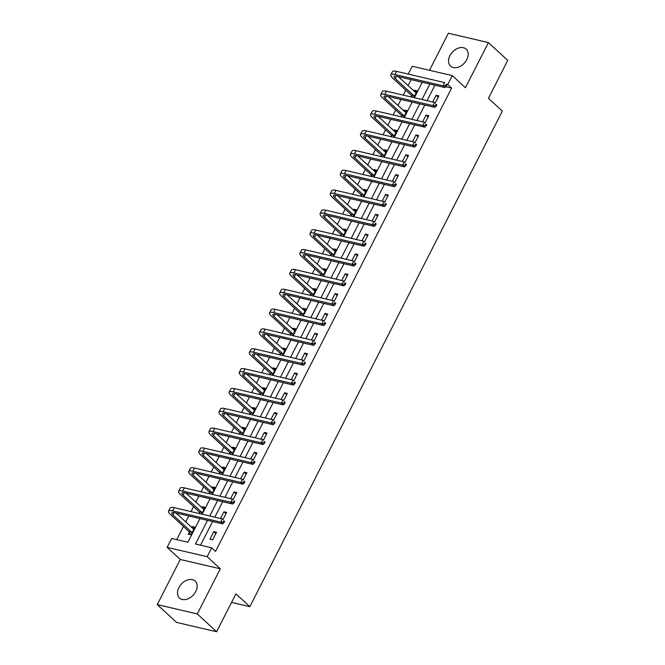 <?xml version="1.0" encoding="UTF-8"?>
<svg xmlns="http://www.w3.org/2000/svg" width="665" height="665" viewBox="0 0 665 665"><rect width="100%" height="100%" fill="white"/><g stroke="black" fill="none" stroke-linecap="round" stroke-linejoin="round"><path stroke-width="1" d="M449.922 55.66A11.538 8.121 -47.3 0 0 450.538 66.109A11.538 8.121 -47.3 0 0 466.797 59.601A11.538 8.121 -47.3 0 0 466.182 49.144A11.538 8.121 -47.3 0 0 449.922 55.66M178.885 587.594A11.538 8.121 -47.3 0 0 179.508 598.051A11.538 8.121 -47.3 0 0 195.768 591.534A11.538 8.121 -47.3 0 0 195.144 581.085A11.538 8.121 -47.3 0 0 178.885 587.594M408.268 74.098L412.25 66.276L452.283 75.619L447.753 84.522L446.39 84.206M231.561 602.424L249.832 606.68L502.341 111.105L488.434 98.287L507.736 60.399L488.418 42.593L448.385 33.25L429.507 70.299M249.832 606.68L235.917 593.862L216.615 631.75L176.582 622.407L157.264 604.601L197.297 613.945L220.298 568.808L207.164 556.705L167.131 547.362L171.661 538.459L187.896 542.249L199.949 518.584M220.298 568.808L180.265 559.465L157.264 604.601M180.265 559.465L167.131 547.362M411.111 79.65L408.044 85.685M405.775 90.124L403.231 95.12M401.012 99.484L397.936 105.519M395.667 109.958L393.131 114.954M390.904 119.318L387.828 125.353M385.567 129.791L383.023 134.787M380.796 139.151L377.728 145.178M375.459 149.625L372.915 154.621M370.696 158.985L367.62 165.011M365.351 169.459L362.807 174.454M360.588 178.819L357.512 184.845M355.251 189.292L352.708 194.28M350.48 198.652L347.404 204.679M345.143 209.126L342.6 214.113M340.372 218.486L337.305 224.512M335.035 228.96L332.492 233.947M330.272 238.319L327.197 244.346M324.936 248.793L322.392 253.781M320.164 258.153L317.089 264.18M314.828 268.627L312.284 273.614M310.056 277.987L306.989 284.013M304.72 288.46L302.176 293.448M299.957 297.82L296.881 303.847M294.612 308.294L292.076 313.281M289.849 317.646L286.773 323.68M284.512 328.128L281.968 333.115M279.741 337.479L276.665 343.514M274.404 347.961L271.86 352.949M269.633 357.313L266.565 363.348M264.296 367.795L261.752 372.782M259.533 377.146L256.457 383.181M254.196 387.629L251.653 392.616M249.425 396.98L246.349 403.015M244.088 407.462L241.545 412.45M239.317 416.814L236.25 422.849M233.98 427.296L231.437 432.283M229.217 436.647L226.142 442.682M223.872 447.129L221.337 452.117M219.109 456.481L216.034 462.516M213.773 466.963L211.229 471.951M209.001 476.315L205.934 482.349M203.665 486.788L201.121 491.784M198.901 496.148L195.826 502.183M193.557 506.622L191.021 511.618M188.794 515.982L185.718 522.017M183.457 526.456L176.732 539.648M216.615 631.75L197.297 613.945M189.342 532.125L188.295 534.186L190.996 534.818L194.887 527.195L192.177 526.564L191.695 527.52M201.57 514.078L204.986 507.362L202.285 506.73L201.794 507.686M199.45 512.291L198.86 513.447M211.669 494.245L215.094 487.528L212.393 486.896L211.902 487.852M209.558 492.457L208.968 493.613M221.778 474.411L225.202 467.695L222.492 467.063L222.01 468.019M219.658 472.624L219.076 473.779M231.886 454.577L235.31 447.861L232.6 447.229L232.11 448.185M229.766 452.79L229.176 453.946M241.985 434.744L245.41 428.027L242.708 427.395L242.218 428.351M239.874 432.957L239.284 434.112M252.093 414.91L255.518 408.194L252.816 407.562L252.326 408.518M249.974 413.123L249.392 414.278M262.201 395.077L265.626 388.36L262.916 387.728L262.434 388.684M260.082 393.289L259.491 394.445M272.309 375.243L275.726 368.526L273.024 367.895L272.534 368.851M270.19 373.456L269.599 374.611M282.409 355.409L285.834 348.693L283.132 348.061L282.642 349.017M280.298 353.622L279.707 354.778M292.517 335.576L295.942 328.859L293.232 328.227L292.75 329.183M290.397 333.797L289.815 334.944M302.625 315.742L306.05 309.026L303.34 308.394L302.849 309.35M300.505 313.963L299.915 315.11M312.725 295.908L316.149 289.192L313.448 288.56L312.957 289.516M310.613 294.13L310.023 295.277M322.833 276.083L326.257 269.358L323.556 268.726L323.065 269.682M320.713 274.296L320.131 275.451M332.941 256.249L336.365 249.525L333.655 248.893L333.165 249.857M330.821 254.462L330.231 255.618M343.04 236.416L346.465 229.691L343.763 229.059L343.273 230.024M340.929 234.629L340.339 235.784M353.148 216.582L356.573 209.857L353.871 209.226L353.381 210.19M351.037 214.795L350.447 215.95M363.256 196.749L366.681 190.024L363.971 189.392L363.489 190.356M361.137 194.961L360.546 196.117M373.364 176.915L376.781 170.19L374.079 169.558L373.589 170.523M371.245 175.128L370.654 176.283M383.464 157.081L386.889 150.365L384.187 149.733L383.697 150.689M381.353 155.294L380.762 156.45M393.572 137.248L396.997 130.531L394.287 129.899L393.805 130.855M391.452 135.461L390.87 136.616M403.68 117.414L407.105 110.698L404.395 110.066L403.904 111.022M401.56 115.627L400.97 116.782M413.78 97.58L417.204 90.864L414.503 90.232L414.012 91.188M411.668 95.793L411.078 96.949M207.522 520.354L195.468 544.012L211.694 547.802L215.56 551.368L451.618 88.079L445.874 86.741M434.918 85.203L427.038 100.673M424.81 105.037L416.93 120.506M414.711 124.87L406.83 140.34M404.603 144.704L396.722 160.174M394.495 164.538L386.614 180.007M384.395 184.371L376.506 199.841M374.287 204.205L366.407 219.674M364.179 224.038L356.299 239.508M354.071 243.872L346.191 259.342M343.971 263.706L336.091 279.175M333.863 283.539L325.983 299.009M323.755 303.373L315.875 318.843M313.656 323.207L305.775 338.676M303.548 343.04L295.667 358.51M293.44 362.874L285.559 378.335M283.332 382.707L275.451 398.169M273.232 402.541L265.352 418.002M263.124 422.375L255.244 437.836M253.016 442.208L245.136 457.67M242.916 462.042L235.036 477.503M232.808 481.876L224.928 497.337M222.7 501.709L214.82 517.17M212.601 521.535L200.539 545.2M212.642 539.872L216.524 532.241L213.822 531.609L209.932 539.24L212.642 539.872M222.999 519.54L226.632 512.407L223.922 511.776L220.506 518.5M233.099 499.706L236.74 492.574L234.03 491.942L230.605 498.667M243.207 479.872L246.84 472.74L244.138 472.108L240.713 478.833M253.315 460.047L256.948 452.907L254.246 452.283L250.821 459M263.415 440.213L267.056 433.081L264.346 432.45L260.921 439.166M273.523 420.38L277.155 413.248L274.454 412.616L271.029 419.332M283.631 400.546L287.263 393.414L284.562 392.782L281.137 399.499M293.739 380.713L297.371 373.58L294.662 372.949L291.245 379.665M303.839 360.879L307.471 353.747L304.769 353.115L301.345 359.832M313.947 341.045L317.579 333.913L314.878 333.281L311.453 339.998M324.055 321.212L327.687 314.079L324.977 313.448L321.561 320.164M334.154 301.378L337.795 294.246L335.085 293.614L331.66 300.331M344.262 281.544L347.895 274.412L345.193 273.781L341.768 280.497M354.37 261.711L358.003 254.579L355.301 253.947L351.876 260.663M364.478 241.877L368.111 234.745L365.401 234.113L361.976 240.83M374.578 222.044L378.21 214.911L375.509 214.28L372.084 220.996M384.686 202.21L388.318 195.078L385.617 194.446L382.192 201.163M394.794 182.376L398.426 175.244L395.717 174.612L392.3 181.329M404.894 162.543L408.534 155.411L405.825 154.779L402.4 161.495M415.002 142.709L418.634 135.577L415.933 134.945L412.508 141.67M425.11 122.875L428.742 115.743L426.041 115.111L422.616 121.836M435.209 103.042L438.85 95.91L436.14 95.278L432.715 102.003M452.283 75.619L465.425 87.73L488.418 42.593M451.618 88.079L447.753 84.522M211.694 547.802L207.164 556.705M202.177 514.22L210.057 498.75M212.276 494.386L220.157 478.916M222.384 474.552L230.265 459.083M232.492 454.719L240.373 439.249M242.592 434.885L250.472 419.424M252.7 415.051L260.58 399.59M262.808 395.218L270.688 379.757M272.916 375.384L280.796 359.923M283.016 355.551L290.896 340.089M293.124 335.717L301.004 320.256M303.232 315.883L311.112 300.422M313.331 296.05L321.212 280.588M323.439 276.224L331.32 260.755M333.547 256.391L341.428 240.921M343.647 236.557L351.527 221.088M353.755 216.724L361.635 201.254M363.863 196.89L371.743 181.42M373.971 177.056L381.851 161.587M384.071 157.223L391.951 141.753M394.179 137.389L402.059 121.919M404.287 117.555L412.167 102.086M414.386 97.722L422.267 82.252M429.848 84.023L421.967 99.492M419.74 103.856L411.859 119.326M409.632 123.69L401.751 139.16M399.524 143.524L391.643 158.985M389.424 163.357L381.544 178.819M379.316 183.191L371.436 198.652M369.208 203.025L361.328 218.486M359.108 222.858L351.228 238.319M349 242.692L341.12 258.153M338.892 262.525L331.012 277.987M328.793 282.359L320.912 297.82M318.685 302.184L310.804 317.654M308.577 322.018L300.696 337.488M298.469 341.852L290.588 357.321M288.369 361.685L280.489 377.155M278.261 381.519L270.381 396.988M268.153 401.352L260.273 416.822M258.053 421.186L250.173 436.656M247.945 441.02L240.065 456.489M237.837 460.853L229.957 476.323M227.738 480.687L219.849 496.157M217.63 500.521L209.749 515.99M215.876 533.513L213.822 531.609M194.238 528.459L192.177 526.564M204.346 508.625L202.285 506.73M225.984 513.679L223.922 511.776M214.454 488.792L212.393 486.896M236.092 493.846L234.03 491.942M224.554 468.958L222.492 467.063M246.2 474.012L244.138 472.108M234.662 449.124L232.6 447.229M256.299 454.178L254.246 452.283M244.77 429.291L242.708 427.395M266.407 434.345L264.346 432.45M254.87 409.457L252.816 407.562M276.515 414.511L274.454 412.616M264.978 389.624L262.916 387.728M286.615 394.678L284.562 392.782M275.086 369.79L273.024 367.895M296.723 374.844L294.662 372.949M285.185 349.956L283.132 348.061M306.831 355.01L304.769 353.115M295.293 330.131L293.232 328.227M316.939 335.177L314.878 333.281M305.401 310.297L303.34 308.394M327.039 315.343L324.977 313.448M315.509 290.464L313.448 288.56M337.147 295.509L335.085 293.614M325.609 270.63L323.556 268.726M347.255 275.676L345.193 273.781M335.717 250.796L333.655 248.893M357.354 255.842L355.301 253.947M345.825 230.963L343.763 229.059M367.462 236.009L365.401 234.113M355.925 211.129L353.871 209.226M377.57 216.175L375.509 214.28M366.033 191.296L363.971 189.392M387.67 196.341L385.617 194.446M376.141 171.462L374.079 169.558M397.778 176.516L395.717 174.612M386.24 151.628L384.187 149.733M407.886 156.682L405.825 154.779M396.348 131.795L394.287 129.899M417.994 136.849L415.933 134.945M406.456 111.961L404.395 110.066M428.094 117.015L426.041 115.111M416.564 92.127L414.503 90.232M438.202 97.181L436.14 95.278M190.414 534.685L189.184 531.742L191.886 532.374L172.991 514.951A7.398 1.945 27 0 1 171.811 512.856A7.398 1.945 27 0 1 174.538 512.657L222.634 523.879L220.705 522.1L172.609 510.878A11.089 2.918 -153 0 0 168.519 511.177A11.089 2.918 -153 0 0 170.29 514.319L189.184 531.742M193.357 529.049L193.889 529.157M193.831 529.257L175.917 512.973M223.174 522.008L223.947 522.723L224.595 521.451L223.822 520.737L223.174 522.008L220.705 522.1L222.326 518.924L174.23 507.694A11.089 2.918 -153 0 0 170.14 508.002L168.519 511.177M223.822 520.737L224.595 521.451M223.947 522.723L222.634 523.879M200.049 513.721L199.292 511.909L201.994 512.54L183.099 495.117A7.398 1.945 27 0 1 181.919 493.023A7.398 1.945 27 0 1 184.646 492.823L232.742 504.045L230.813 502.266L182.717 491.044A11.089 2.918 -153 0 0 178.627 491.344A11.089 2.918 -153 0 0 180.39 494.486L199.292 511.909M203.457 509.215L203.989 509.324M203.939 509.423L186.017 493.147M233.282 502.175L234.055 502.89L234.703 501.618L233.93 500.903L233.282 502.175L230.813 502.266L232.426 499.091L184.33 487.861A11.089 2.918 -153 0 0 180.248 488.168L178.627 491.344M233.93 500.903L234.703 501.618M234.055 502.89L232.742 504.045M210.148 493.887L209.392 492.075L212.102 492.707L193.207 475.284A7.398 1.945 27 0 1 192.027 473.189A7.398 1.945 27 0 1 194.754 472.99L242.85 484.211L240.913 482.433L192.817 471.211A11.089 2.918 -153 0 0 188.727 471.518A11.089 2.918 -153 0 0 190.498 474.652L209.392 492.075M213.565 489.382L214.097 489.49M214.047 489.59L196.125 473.314M243.39 482.341L244.163 483.056L244.811 481.784L244.038 481.069L243.39 482.341L240.913 482.433L242.534 479.257L194.438 468.027A11.089 2.918 -153 0 0 190.348 468.335L188.727 471.518M244.038 481.069L244.811 481.784M244.163 483.056L242.85 484.211M220.256 474.054L219.5 472.241L222.21 472.873L203.307 455.45A7.398 1.945 27 0 1 202.127 453.355A7.398 1.945 27 0 1 204.853 453.156L252.949 464.378L251.021 462.599L202.925 451.377A11.089 2.918 -153 0 0 198.835 451.685A11.089 2.918 -153 0 0 200.606 454.827L219.5 472.241M223.673 469.548L224.205 469.656M224.147 469.756L206.233 453.48M253.49 462.507L254.263 463.222L254.911 461.951L254.138 461.236L253.49 462.507L251.021 462.599L252.642 459.424L204.546 448.193A11.089 2.918 -153 0 0 200.456 448.501L198.835 451.685M254.138 461.236L254.911 461.951M254.263 463.222L252.949 464.378M230.364 454.22L229.608 452.408L232.309 453.04L213.415 435.625A7.398 1.945 27 0 1 212.235 433.53A7.398 1.945 27 0 1 214.961 433.322L263.057 444.553L261.129 442.765L213.033 431.543A11.089 2.918 -153 0 0 208.943 431.851A11.089 2.918 -153 0 0 210.714 434.993L229.608 452.408M233.781 449.723L234.304 449.823M234.255 449.922L216.341 433.647M263.598 442.674L264.371 443.389L265.019 442.117L264.246 441.402L263.598 442.674L261.129 442.765L262.75 439.59L214.654 428.36A11.089 2.918 -153 0 0 210.564 428.667L208.943 431.851M264.246 441.402L265.019 442.117M264.371 443.389L263.057 444.553M240.472 434.386L239.716 432.574L242.417 433.206L223.523 415.791A7.398 1.945 27 0 1 222.343 413.697A7.398 1.945 27 0 1 225.069 413.489L273.165 424.719L271.229 422.932L223.132 411.71A11.089 2.918 -153 0 0 219.051 412.017A11.089 2.918 -153 0 0 220.813 415.16L239.716 432.574M243.88 429.889L244.412 429.989M244.363 430.089L226.441 413.813M273.706 422.84L274.479 423.555L275.127 422.283L274.354 421.568L273.706 422.84L271.229 422.932L272.85 419.756L224.753 408.526A11.089 2.918 -153 0 0 220.664 408.834L219.051 412.017M274.354 421.568L275.127 422.283M274.479 423.555L273.165 424.719M250.572 414.553L249.816 412.741L252.525 413.372L233.623 395.958A7.398 1.945 27 0 1 232.451 393.863A7.398 1.945 27 0 1 235.177 393.655L283.265 404.885L281.337 403.098L233.24 391.876A11.089 2.918 -153 0 0 229.151 392.184A11.089 2.918 -153 0 0 230.921 395.326L249.816 412.741M253.988 410.056L254.52 410.155M254.471 410.255L236.549 393.979M283.805 403.007L284.578 403.722L285.227 402.45L284.454 401.743L283.805 403.007L281.337 403.098L282.957 399.923L234.861 388.701A11.089 2.918 -153 0 0 230.772 389L229.151 392.184M284.454 401.743L285.227 402.45M284.578 403.722L283.265 404.885M260.68 394.727L259.924 392.907L262.625 393.539L243.731 376.124A7.398 1.945 27 0 1 242.55 374.029A7.398 1.945 27 0 1 245.277 373.821L293.373 385.052L291.445 383.264L243.348 372.043A11.089 2.918 -153 0 0 239.259 372.35A11.089 2.918 -153 0 0 241.029 375.492L259.924 392.907M264.096 390.222L264.62 390.322M264.57 390.422L246.657 374.146M293.913 383.181L294.686 383.888L295.335 382.616L294.562 381.91L293.913 383.181L291.445 383.264L293.066 380.089L244.969 368.867A11.089 2.918 -153 0 0 240.88 369.166L239.259 372.35M294.562 381.91L295.335 382.616M294.686 383.888L293.373 385.052M270.788 374.894L270.032 373.073L272.733 373.705L253.839 356.29A7.398 1.945 27 0 1 252.658 354.196A7.398 1.945 27 0 1 255.385 353.988L303.481 365.218L301.553 363.439L253.456 352.209A11.089 2.918 -153 0 0 249.367 352.517A11.089 2.918 -153 0 0 251.129 355.659L270.032 373.073M274.196 370.388L274.728 370.488M274.678 370.588L256.757 354.312M304.021 363.348L304.794 364.054L305.443 362.782L304.67 362.076L304.021 363.348L301.553 363.439L303.165 360.255L255.069 349.034A11.089 2.918 -153 0 0 250.988 349.333L249.367 352.517M304.67 362.076L305.443 362.782M304.794 364.054L303.481 365.218M280.888 355.06L280.131 353.24L282.841 353.871L263.947 336.457A7.398 1.945 27 0 1 262.766 334.362A7.398 1.945 27 0 1 265.493 334.154L313.589 345.384L311.652 343.606L263.556 332.375A11.089 2.918 -153 0 0 259.466 332.683A11.089 2.918 -153 0 0 261.237 335.825L280.131 353.24M284.304 350.555L284.836 350.654M284.786 350.754L266.865 334.478M314.129 343.514L314.902 344.221L315.543 342.949L314.778 342.242L314.129 343.514L311.652 343.606L313.273 340.422L265.177 329.2A11.089 2.918 -153 0 0 261.087 329.499L259.466 332.683M314.778 342.242L315.543 342.949M314.902 344.221L313.589 345.384M290.996 335.226L290.239 333.406L292.941 334.038L274.047 316.623A7.398 1.945 27 0 1 272.866 314.528A7.398 1.945 27 0 1 275.593 314.321L323.689 325.551L321.76 323.772L273.664 312.542A11.089 2.918 -153 0 0 269.574 312.849A11.089 2.918 -153 0 0 271.345 315.991L290.239 333.406M294.412 330.721L294.944 330.821M294.886 330.921L276.973 314.645M324.229 323.68L325.002 324.387L325.651 323.115L324.877 322.409L324.229 323.68L321.76 323.772L323.381 320.588L275.285 309.366A11.089 2.918 -153 0 0 271.195 309.674L269.574 312.849M324.877 322.409L325.651 323.115M325.002 324.387L323.689 325.551M301.104 315.393L300.347 313.572L303.049 314.204L284.154 296.79A7.398 1.945 27 0 1 282.974 294.695A7.398 1.945 27 0 1 285.701 294.487L333.797 305.717L331.868 303.938L283.772 292.708A11.089 2.918 -153 0 0 279.682 293.016A11.089 2.918 -153 0 0 281.453 296.158L300.347 313.572M304.512 310.887L305.044 310.987M304.994 311.087L287.081 294.811M334.337 303.847L335.11 304.553L335.759 303.282L334.985 302.575L334.337 303.847L331.868 303.938L333.481 300.755L285.385 289.533A11.089 2.918 -153 0 0 281.303 289.84L279.682 293.016M334.985 302.575L335.759 303.282M335.11 304.553L333.797 305.717M311.203 295.559L310.447 293.739L313.157 294.371L294.262 276.956A7.398 1.945 27 0 1 293.082 274.861A7.398 1.945 27 0 1 295.809 274.653L343.905 285.884L341.968 284.105L293.872 272.874A11.089 2.918 -153 0 0 289.782 273.182A11.089 2.918 -153 0 0 291.553 276.324L310.447 293.739M314.62 291.054L315.152 291.154M315.102 291.253L297.18 274.978M344.445 284.013L345.218 284.72L345.867 283.456L345.093 282.741L344.445 284.013L341.968 284.105L343.589 280.921L295.493 269.699A11.089 2.918 -153 0 0 291.403 270.007L289.782 273.182M345.093 282.741L345.867 283.456M345.218 284.72L343.905 285.884M321.311 275.726L320.555 273.905L323.265 274.537L304.362 257.122A7.398 1.945 27 0 1 303.19 255.028A7.398 1.945 27 0 1 305.908 254.82L354.004 266.05L352.076 264.271L303.98 253.041A11.089 2.918 -153 0 0 299.89 253.348A11.089 2.918 -153 0 0 301.661 256.49L320.555 273.905M324.728 271.22L325.26 271.32M325.202 271.42L307.288 255.144M354.545 264.18L355.318 264.886L355.966 263.623L355.193 262.908L354.545 264.18L352.076 264.271L353.697 261.087L305.601 249.865A11.089 2.918 -153 0 0 301.511 250.173L299.89 253.348M355.193 262.908L355.966 263.623M355.318 264.886L354.004 266.05M331.419 255.892L330.663 254.072L333.365 254.703L314.47 237.289A7.398 1.945 27 0 1 313.29 235.194A7.398 1.945 27 0 1 316.016 234.986L364.112 246.216L362.184 244.437L314.088 233.207A11.089 2.918 -153 0 0 309.998 233.515A11.089 2.918 -153 0 0 311.769 236.657L330.663 254.072M334.836 251.387L335.36 251.486M335.31 251.594L317.396 235.31M364.653 244.346L365.426 245.061L366.074 243.789L365.301 243.074L364.653 244.346L362.184 244.437L363.805 241.254L315.709 230.032A11.089 2.918 -153 0 0 311.619 230.339L309.998 233.515M365.301 243.074L366.074 243.789M365.426 245.061L364.112 246.216M341.527 236.058L340.771 234.238L343.473 234.87L324.578 217.455A7.398 1.945 27 0 1 323.398 215.36A7.398 1.945 27 0 1 326.124 215.161L374.22 226.383L372.284 224.604L324.188 213.374A11.089 2.918 -153 0 0 320.106 213.681A11.089 2.918 -153 0 0 321.868 216.823L340.771 234.238M344.935 231.553L345.468 231.653M345.418 231.761L327.496 215.477M374.761 224.512L375.534 225.227L376.182 223.955L375.409 223.241L374.761 224.512L372.284 224.604L373.905 221.42L325.808 210.198A11.089 2.918 -153 0 0 321.719 210.506L320.106 213.681M375.409 223.241L376.182 223.955M375.534 225.227L374.22 226.383M351.627 216.225L350.871 214.413L353.581 215.036L334.678 197.621A7.398 1.945 27 0 1 333.506 195.527A7.398 1.945 27 0 1 336.232 195.327L384.328 206.549L382.392 204.77L334.296 193.54A11.089 2.918 -153 0 0 330.206 193.847A11.089 2.918 -153 0 0 331.976 196.99L350.871 214.413M355.043 211.719L355.576 211.819M355.526 211.927L337.604 195.643M384.869 204.679L385.634 205.394L386.282 204.122L385.509 203.407L384.869 204.679L382.392 204.77L384.013 201.595L335.916 190.365A11.089 2.918 -153 0 0 331.827 190.672L330.206 193.847M385.509 203.407L386.282 204.122M385.634 205.394L384.328 206.549M361.735 196.391L360.979 194.579L363.68 195.211L344.786 177.788A7.398 1.945 27 0 1 343.606 175.693A7.398 1.945 27 0 1 346.332 175.494L394.428 186.715L392.5 184.936L344.404 173.706A11.089 2.918 -153 0 0 340.314 174.014A11.089 2.918 -153 0 0 342.084 177.156L360.979 194.579M365.151 191.886L365.684 191.986M365.625 192.094L347.712 175.809M394.968 184.845L395.742 185.56L396.39 184.288L395.617 183.573L394.968 184.845L392.5 184.936L394.121 181.761L346.024 170.531A11.089 2.918 -153 0 0 341.935 170.839L340.314 174.014M395.617 183.573L396.39 184.288M395.742 185.56L394.428 186.715M371.843 176.558L371.087 174.745L373.788 175.377L354.894 157.954A7.398 1.945 27 0 1 353.714 155.859A7.398 1.945 27 0 1 356.44 155.66L404.536 166.882L402.608 165.103L354.512 153.873A11.089 2.918 -153 0 0 350.422 154.18A11.089 2.918 -153 0 0 352.184 157.322L371.087 174.745M375.251 172.052L375.783 172.152M375.733 172.26L357.812 155.976M405.076 165.011L405.85 165.726L406.498 164.455L405.725 163.74L405.076 165.011L402.608 165.103L404.22 161.928L356.124 150.697A11.089 2.918 -153 0 0 352.043 151.005L350.422 154.18M405.725 163.74L406.498 164.455M405.85 165.726L404.536 166.882M381.943 156.724L381.186 154.912L383.896 155.544L365.002 138.12A7.398 1.945 27 0 1 363.822 136.026A7.398 1.945 27 0 1 366.548 135.826L414.644 147.048L412.707 145.269L364.611 134.047A11.089 2.918 -153 0 0 360.521 134.347A11.089 2.918 -153 0 0 362.292 137.489L381.186 154.912M385.359 152.219L385.891 152.318M385.841 152.426L367.92 136.142M415.184 145.178L415.957 145.893L416.606 144.621L415.833 143.906L415.184 145.178L412.707 145.269L414.328 142.094L366.232 130.864A11.089 2.918 -153 0 0 362.142 131.171L360.521 134.347M415.833 143.906L416.606 144.621M415.957 145.893L414.644 147.048M392.051 136.89L391.294 135.078L393.996 135.71L375.102 118.287A7.398 1.945 27 0 1 373.921 116.192A7.398 1.945 27 0 1 376.648 115.993L424.744 127.215L422.815 125.436L374.719 114.214A11.089 2.918 -153 0 0 370.629 114.513A11.089 2.918 -153 0 0 372.4 117.655L391.294 135.078M395.467 132.385L395.999 132.493M395.941 132.593L378.028 116.308M425.284 125.344L426.057 126.059L426.706 124.787L425.933 124.072L425.284 125.344L422.815 125.436L424.436 122.26L376.34 111.03A11.089 2.918 -153 0 0 372.25 111.338L370.629 114.513M425.933 124.072L426.706 124.787M426.057 126.059L424.744 127.215M402.159 117.057L401.402 115.244L404.104 115.876L385.21 98.453A7.398 1.945 27 0 1 384.029 96.359A7.398 1.945 27 0 1 386.756 96.159L434.852 107.381L432.923 105.602L384.827 94.38A11.089 2.918 -153 0 0 380.737 94.679A11.089 2.918 -153 0 0 382.508 97.822L401.402 115.244M405.575 112.551L406.099 112.659M406.049 112.759L388.136 96.475M435.392 105.511L436.165 106.225L436.814 104.954L436.04 104.239L435.392 105.511L432.923 105.602L434.544 102.427L386.448 91.196A11.089 2.918 -153 0 0 382.358 91.504L380.737 94.679M436.04 104.239L436.814 104.954M436.165 106.225L434.852 107.381M412.258 97.223L411.502 95.411L414.212 96.043L395.318 78.62A7.398 1.945 27 0 1 394.137 76.525A7.398 1.945 27 0 1 396.864 76.325L444.96 87.547L443.023 85.768L394.927 74.547A11.089 2.918 -153 0 0 390.845 74.846A11.089 2.918 -153 0 0 392.608 77.988L411.502 95.411M415.675 92.718L416.207 92.826M416.157 92.925L398.235 76.641M445.5 85.677L446.273 86.392L446.922 85.12L446.149 84.405L445.5 85.677L443.023 85.768L444.644 82.593L396.548 71.363A11.089 2.918 -153 0 0 392.458 71.67L390.845 74.846M446.149 84.405L446.922 85.12M446.273 86.392L444.96 87.547M172.991 514.951L174.205 512.582M172.609 510.878L174.23 507.694M183.099 495.117L184.305 492.748M182.717 491.044L184.33 487.861M193.207 475.284L194.413 472.915M192.817 471.211L194.438 468.027M203.307 455.45L204.521 453.081M202.925 451.377L204.546 448.193M213.415 435.625L214.62 433.248M213.033 431.543L214.654 428.36M223.523 415.791L224.728 413.414M223.132 411.71L224.753 408.526M233.623 395.958L234.836 393.58M233.24 391.876L234.861 388.701M243.731 376.124L244.944 373.747M243.348 372.043L244.969 368.867M253.839 356.29L255.044 353.913M253.456 352.209L255.069 349.034M263.947 336.457L265.152 334.079M263.556 332.375L265.177 329.2M274.047 316.623L275.26 314.246M273.664 312.542L275.285 309.366M284.154 296.79L285.36 294.412M283.772 292.708L285.385 289.533M294.262 276.956L295.468 274.587M293.872 272.874L295.493 269.699M304.362 257.122L305.576 254.753M303.98 253.041L305.601 249.865M314.47 237.289L315.675 234.92M314.088 233.207L315.709 230.032M324.578 217.455L325.784 215.086M324.188 213.374L325.808 210.198M334.678 197.621L335.892 195.252M334.296 193.54L335.916 190.365M344.786 177.788L346 175.419M344.404 173.706L346.024 170.531M354.894 157.954L356.099 155.585M354.512 153.873L356.124 150.697M365.002 138.12L366.207 135.751M364.611 134.047L366.232 130.864M375.102 118.287L376.315 115.918M374.719 114.214L376.34 111.03M385.21 98.453L386.415 96.084M384.827 94.38L386.448 91.196M395.318 78.62L396.523 76.251M394.927 74.547L396.548 71.363"/></g></svg>
